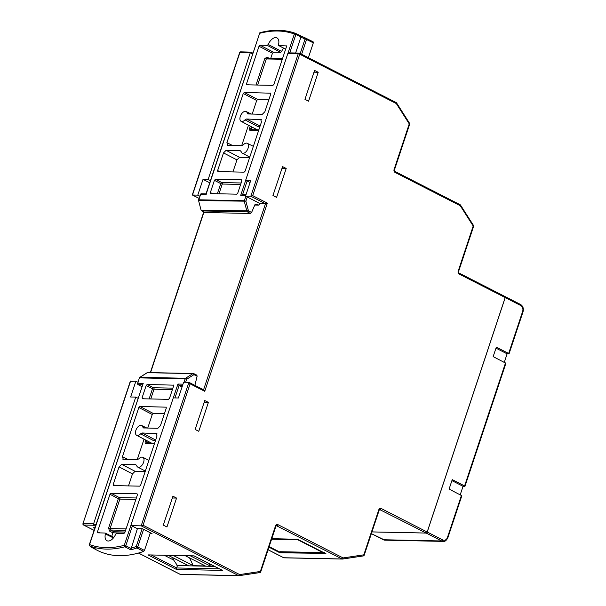<?xml version="1.0" encoding="UTF-8"?>
<svg xmlns="http://www.w3.org/2000/svg" width="606" height="606" viewBox="0 0 606 606"><rect width="100%" height="100%" fill="white"/><g stroke="black" fill="none" stroke-linecap="round" stroke-linejoin="round"><path stroke-width="0.91" d="M131.457 525.637L141.183 525.841L188.921 382.333L183.633 382.219L178.391 397.99L173.271 397.884L131.131 524.569A1.136 0.636 -62.9 0 0 131.29 525.599A1.136 0.636 -62.9 0 0 131.457 525.637L137.395 528.712L142.561 528.803M371.955 531.901L426.147 533.045L379.606 509.532M308.59 101.187L318.211 72.281L314.567 70.417L304.954 99.331L308.59 101.187M198.776 431.313L208.396 402.399L204.752 400.543L195.132 429.457L198.776 431.313M282.57 166.62L272.95 195.526L276.594 197.389L286.206 168.476L282.57 166.62M172.93 496.216L163.309 525.129L166.953 526.985L176.566 498.071L172.93 496.216M381.189 508.51A2.272 1.81 91.2 0 0 378.811 509.76L379.204 510.1L379.826 509.464A1.136 0.909 91.2 0 1 380.151 509.548A1.136 0.636 -62.9 0 0 381.189 508.51L427.177 532.007L505.169 297.554L459.174 274.063A1.136 0.636 -62.9 0 0 459.015 273.033L505.003 296.531A1.136 0.636 117.1 0 1 505.169 297.554M252.566 53.942L250.286 52.775L208.146 179.467L203.025 179.361L197.776 195.132L199.806 196.162M240.741 51.851A1.136 1.136 0 0 0 239.643 52.631L239.878 52.563A1.136 0.909 -88.8 0 1 240.741 51.851L250.793 52.139L250.286 52.775L239.878 52.563L192.488 195.018L197.776 195.132M459.174 274.063A2.272 1.81 91.2 0 1 458.204 271.102L473.195 226.038L460.272 205.737L395.059 172.422A2.272 1.81 91.2 0 1 394.089 169.468L409.255 123.882L396.332 103.573L299.735 54.229L252.694 195.632L267.344 203.116L265.473 203.73L260.186 203.616L245.536 196.132L250.786 180.361L245.665 180.255L287.812 53.57L289.676 52.957M245.536 196.132L250.823 196.246L298.213 53.79L287.812 53.57M209.714 182.777L203.025 179.361M210.426 180.633L208.146 179.467M250.073 182.504L245.665 180.255M130.585 381.106L82.961 523.629L130.282 381.363L135.873 381.219L130.631 396.991L135.744 397.097L93.604 523.781L95.884 524.947M137.903 382.25L135.873 381.219M138.032 398.263L135.744 397.097M313.984 72.19L318.211 72.281M204.161 402.316L208.396 402.399M281.979 168.385L286.206 168.476M172.339 497.988L176.566 498.071M214.554 566.375L177.437 565.595L176.649 567.966L219.417 568.86M177.437 565.595L173.71 560.088L164.362 555.308M185.36 555.755L205.298 565.936L193.261 565.686L173.324 555.497M168.301 555.391L188.239 565.58L176.937 565.345M214.054 566.125L210.32 566.042L190.382 555.861M172.498 557.535L173.71 560.088M189.549 557.891L193.261 565.686M209.168 563.625L210.32 566.042M279.957 551.702L324.505 552.642L323.574 552.945L297.796 539.772L297.894 539.045M427.177 532.007A1.136 0.636 117.1 0 1 426.147 533.045M460.227 494.769L463.037 486.307L451.909 480.619M504.29 362.297L507.108 353.836L495.981 348.147M463.037 486.307L464.741 486.338L464.59 485.929L452.243 479.619L449.099 489.08L461.84 495.731L447.849 537.787L447.455 537.446L461.439 495.39M507.108 353.836L508.813 353.874L508.654 353.457L496.314 347.155L493.163 356.616L505.904 363.267L464.984 486.27M508.654 353.457L522.645 311.401A4.537 3.628 91.2 0 0 520.698 305.485L505.215 297.576L427.222 532.03L442.706 539.938A4.537 3.628 91.2 0 0 447.455 537.446M371.38 533.636L383.34 539.749L441.676 540.976L426.192 533.068L371.948 531.924M505.215 297.576A1.136 0.636 -62.9 0 0 505.048 296.554A1.136 0.636 -62.9 0 0 505.025 296.546M426.192 533.068A1.136 0.636 -62.9 0 0 427.222 532.03M137.32 528.629L142.433 528.735L151.341 533.288M142.433 528.735L151.674 533.5M252.694 195.632L250.823 196.246L265.473 203.73L203.578 389.779M199.071 198.382L192.314 194.897L239.643 52.631M94.725 528.424L93.316 527.705L94.93 527.818M267.344 203.116L204.737 391.309L203.767 389.87L188.921 382.333L190.095 383.825L143.054 525.235L141.183 525.841L238.612 575.617L180.277 574.39A1.136 0.636 117.1 0 1 180.111 574.352A1.136 0.636 117.1 0 1 179.982 574.238M95.445 526.288L93.407 525.25L93.604 523.781L83.196 523.561A1.136 0.909 -88.8 0 0 83.689 525.046L94.089 530.356M194.178 555.922L221.788 570.026M222.508 570.397L176.46 569.428L176.649 567.966L151.349 555.035M222.122 570.246L194.102 555.929L148 554.891L194.049 555.861M279.927 552.066L279.919 552.786L268.95 547.18M271.776 538.673L297.637 539.279M325.248 553.384L279.919 552.786M155.681 439.971L153.954 440.82L140.554 433.843A5.515 3.091 117.1 0 1 136.661 435.32A5.515 3.091 117.1 0 1 135.865 430.351A5.515 3.091 117.1 0 1 141.675 425.495A5.515 3.091 117.1 0 1 142.796 427.094L144.683 428.033M122.874 459.25L137.342 459.643L138.925 458.772A5.515 3.091 117.1 0 1 142.781 457.28A5.515 3.091 117.1 0 1 143.607 462.272A5.515 3.091 117.1 0 1 137.767 467.105A5.515 3.091 117.1 0 1 136.676 465.522L135.691 464.605L121.632 464.31L135.07 471.301L132.487 473.892L128.487 485.921M182.504 385.613L179.088 385.537L182.02 387.067M130.904 548.172A146.341 82.045 -62.9 0 0 136.221 546.529A1.136 0.811 -109 0 0 136.888 547.968A1.136 0.629 -62.7 0 0 137.736 546.968L144.463 550.445L143.622 551.452L136.888 547.968A147.478 82.681 117.1 0 1 130.775 549.831L137.38 528.705L131.29 525.599M144.463 550.445L150.333 532.818M97.551 550.483L90.915 546.998A1.136 0.644 -62.3 0 0 90.915 546.998A1.136 0.644 -62.3 0 0 90.923 547.006L97.551 550.483A147.561 82.727 -62.9 0 0 143.622 551.452M145.19 471.513L135.07 471.301M164.423 413.686L153.28 413.451L152.25 414.489L147.72 428.101M144.031 439.191L137.229 459.636M125.033 532.007L113.951 531.773L112.921 532.81L111.754 536.31M195.511 386.007L195.056 384.674L197.109 376.22L193.958 374.659A1.136 0.629 -63.7 0 0 193.784 373.629L193.784 373.629A1.136 0.629 -63.7 0 0 193.625 373.591A1.136 0.909 -88.8 0 0 193.306 373.508L147.705 372.554A1.136 1.136 0 0 0 147.069 372.728A1.136 0.606 -122.5 0 0 146.932 372.895M173.543 385.158L147.213 384.454L153.515 387.734A1.136 0.629 -62.5 0 0 152.485 388.772L146.175 385.492L142.107 397.741L144.342 398.846M142.274 398.763L168.46 399.354L169.498 398.316L173.566 386.067L173.407 385.045M142.433 398.801L142.107 397.741M146.175 385.492L147.213 384.454M123.283 459.348L122.45 456.682L128.04 459.446M152.25 414.489L138.812 407.497L122.45 456.682M138.812 407.497L139.842 406.459L153.28 413.451M166.264 407.171L139.842 406.459M143.372 427.919L157.848 428.313L160.423 425.715L166.294 408.08L166.127 407.058M143.781 428.018L142.796 427.094M140.554 433.843L142.13 432.979L155.515 439.964M156.954 433.676L142.13 432.979M113.352 485.565L139.63 486.156L140.66 485.118L157.022 435.941L156.196 433.275L156.621 433.381M113.519 485.611L113.186 484.542L115.42 485.648M132.487 473.892L119.049 466.9L113.186 484.542M119.049 466.9L121.632 464.31M113.428 537.939L105.406 533.954A8.62 4.833 -62.9 0 0 106.989 540.734A8.62 4.833 -62.9 0 0 115.685 534.174L116.67 533.272L123.882 533.424L124.912 532.386L137.395 494.86L137.062 493.792L111.004 493.246L119.412 497.617A1.136 0.629 -62.5 0 0 118.382 498.655L109.974 494.284L97.49 531.803L99.725 532.909M105.406 533.954L105.194 533.06L113.875 537.363M97.657 532.833L105.035 533.022M97.824 532.871L97.49 531.803M109.974 494.284L111.004 493.246M197.109 376.22L196.859 375.152L193.784 373.629A1.136 1.136 0 0 0 193.306 373.508A1.136 0.909 -88.8 0 0 192.882 373.637L147.273 372.675A1.136 0.606 -122.5 0 0 147.069 372.728L139.804 377.356A1.136 1.136 0 0 0 139.335 377.955L137.804 383.204L143.221 383.318L89.567 544.597A146.273 82.007 -62.9 0 0 124.275 545.324L131.047 524.963M183.982 382.227L185.11 378.841L186.618 379.28L193.958 374.659A1.136 0.598 -122.2 0 0 192.882 373.637L185.542 378.258A1.136 0.598 -122.2 0 1 186.618 379.28L185.625 382.265M174.967 397.922L179.088 385.537L177.922 384.052L182.989 384.159M130.775 549.831L124.897 546.786A1.136 0.629 -62.6 0 0 125.783 545.764L130.851 548.385M89.779 545.953A1.136 0.644 -62.3 0 0 89.877 546.029A1.136 0.644 -62.3 0 0 89.923 546.051A147.409 82.643 117.1 0 0 124.897 546.786A1.136 0.841 -104.7 0 1 124.275 545.324L125.783 545.764L132.32 526.122M95.718 549.097L89.923 546.051A1.136 0.939 -69.7 0 1 89.567 544.597L89.324 544.665A1.136 1.136 0 0 0 89.877 546.029L95.718 549.097A147.478 82.681 117.1 0 1 90.923 547.006A1.136 0.939 -63.2 0 1 90.476 546.339M147.705 372.554A1.136 0.909 -88.8 0 0 147.273 372.675L140.009 377.303A1.136 0.606 -122.5 0 0 139.804 377.356M141.895 386.636L138.107 384.636A1.136 0.644 -62.2 0 0 138.115 384.636A1.136 0.644 -62.2 0 0 138.282 384.681L141.91 386.598M89.324 544.665L143.221 383.318M227.326 145.266L241.794 145.652L243.37 144.789A5.515 3.091 117.1 0 1 247.233 143.296A5.515 3.091 117.1 0 1 248.059 148.288A5.515 3.091 117.1 0 1 242.211 153.121A5.515 3.091 117.1 0 1 241.127 151.538L240.143 150.621L226.083 150.326L239.521 157.31L236.938 159.908L232.939 171.937M260.133 125.987L258.406 126.828L244.998 119.859A5.515 3.091 117.1 0 1 241.105 121.336A5.515 3.091 117.1 0 1 240.317 116.36A5.515 3.091 117.1 0 1 246.127 111.512A5.515 3.091 117.1 0 1 247.248 113.11L249.134 114.049M295.622 53.01L300.879 37.208L301.583 36.375A147.478 82.681 117.1 0 1 306.166 38.36A147.478 82.681 117.1 0 1 306.378 38.466A1.136 0.939 116.8 0 0 305.038 39.049A146.341 82.045 -62.9 0 0 300.879 37.208M201.071 210.161L198.556 200.503L201.071 210.161A1.136 1.136 0 0 0 201.646 210.88L201.639 210.88A1.136 0.644 -62.2 0 0 201.813 210.926L204.82 212.509L250.46 213.471L247.415 211.888A1.136 0.629 -62.5 0 0 248.452 210.85L251.581 212.479L254.937 204.676L256.012 204.124L258.459 205.063L259.58 204.404L259.891 203.465M308.378 57.706L313.317 42.859L306.545 39.488A1.136 0.629 -63.5 0 0 306.378 38.466L313.15 41.837A147.561 82.727 -62.9 0 0 312.908 41.708L295.667 33.436A1.136 0.939 110.3 0 0 295.584 33.398L295.584 33.398A1.136 0.939 110.3 0 0 294.357 34.034A146.273 82.007 -62.9 0 0 259.648 33.307L206.002 194.587L200.586 194.473L198.821 199.791L244.347 200.745L245.831 196.283M313.15 41.837L313.317 42.859M268.875 99.702L257.732 99.467L256.702 100.505L252.172 114.11M248.483 125.2L241.68 145.652M249.642 157.53L239.521 157.31M283.555 48.116A8.461 4.742 -62.9 0 0 281.669 51.434L280.684 52.358L273.48 52.207L272.45 53.237L270.761 58.312M254.8 204.987L258.717 205.116L254.785 205.033M210.524 193.594L236.711 194.178L237.749 193.14L241.817 180.899L241.491 179.831L215.463 179.285L221.766 182.565A1.136 0.629 -62.5 0 0 220.735 183.603L214.426 180.323L210.358 192.564L212.592 193.67M210.691 193.632L210.358 192.564M214.426 180.323L215.463 179.285M261.398 119.685L246.581 118.996L259.966 125.98M217.804 171.581L244.082 172.172L245.112 171.134L261.474 121.95L260.641 119.291L261.072 119.397M217.963 171.619L217.63 170.559L219.864 171.665M236.938 159.908L223.5 152.917L217.63 170.559M223.5 152.917L226.083 150.326M227.735 145.357L226.902 142.698L232.484 145.463M256.702 100.505L243.264 93.513L226.902 142.698M243.264 93.513L244.294 92.476L257.732 99.467M270.715 93.188L244.294 92.476M247.824 113.936L262.292 114.329L264.875 111.731L270.738 94.089L270.579 93.066M248.233 114.026L247.248 113.11M244.998 119.859L246.581 118.996M285.638 49.215L278.722 45.564L278.518 44.677A8.62 4.833 -62.9 0 0 276.987 37.92A8.62 4.833 -62.9 0 0 268.238 44.465L281.669 51.434M286.403 45.92L278.889 45.609L285.653 49.177M246.703 84.802L272.92 85.385L273.95 84.355L286.433 46.829L286.274 45.806M246.862 84.84L246.528 83.772L248.763 84.878M272.45 53.237L259.012 46.253L246.528 83.772M259.012 46.253L260.042 45.215L273.48 52.207M280.684 52.358L267.254 45.367L260.042 45.215M267.254 45.367L268.238 44.465M251.581 212.479L250.46 213.471M206.502 193.943L206.002 194.587L206.502 193.943M247.256 197.011L245.862 201.184L244.347 200.745A1.136 0.909 91.2 0 0 244.324 201.54L246.915 211.206A1.136 0.909 91.2 0 0 247.415 211.888L201.813 210.926A1.136 0.909 91.2 0 1 201.313 210.244L248.452 210.85L245.862 201.184L198.791 200.586A1.136 0.909 91.2 0 1 198.821 199.791L198.579 199.859A1.136 1.136 0 0 0 198.556 200.503M259.413 33.375A1.136 1.136 0 0 1 260.201 32.633A1.136 0.841 75.3 0 0 259.648 33.307L205.964 194.049M300.962 37.011L295.872 34.474A1.136 0.629 -63.6 0 0 295.698 33.451A1.136 0.629 -63.6 0 0 295.667 33.436M242.567 194.7L240.711 195.314L245.71 180.277M297.516 539.219L325.967 553.755M268.094 549.756L283.744 557.747L342.072 558.974L276.313 525.652M176.46 569.428L148 554.891M152.061 533.659L150.068 533.613M124.51 533.075L112.913 532.833L109.55 531.061A1.136 0.629 117.5 0 1 110.587 530.023L113.951 531.773M93.316 527.705L94.96 527.743M93.407 525.25L83.689 525.046A1.136 0.636 117.1 0 1 83.522 525.001L94.074 530.394M138.501 553.051L180.277 574.39A1.136 0.909 -88.8 0 0 180.603 574.473L238.938 575.7A1.136 0.909 -88.8 0 1 238.612 575.617A1.136 0.636 117.1 0 0 239.643 574.579L260.36 571.458L275.525 525.872L275.919 526.22L260.754 571.806L260.36 571.458A1.136 0.674 81.4 0 1 259.845 572.572A1.136 0.674 81.4 0 1 259.777 572.572L239.203 575.67M204.737 391.309L190.095 383.825M143.054 525.235L239.643 574.579A1.136 0.674 81.4 0 1 239.135 575.685A1.136 0.674 81.4 0 1 239.067 575.692A1.136 0.909 -88.8 0 1 238.938 575.7A1.136 1.136 0 0 0 239.135 575.685L259.845 572.572A1.136 1.136 0 0 0 260.754 571.806L260.519 571.875M275.919 526.22L276.541 525.576A1.136 0.909 91.2 0 1 276.866 525.66A1.136 0.636 -62.9 0 0 277.896 524.629A2.272 1.81 91.2 0 0 275.525 525.872M277.896 524.629L343.11 557.937L363.82 554.823L378.811 509.76M363.979 555.232L363.82 554.823A1.136 0.674 -98.6 0 1 363.312 555.929A1.136 0.674 -98.6 0 1 363.236 555.929L342.663 559.027M342.276 559.043L284.191 557.823A1.136 0.909 -88.8 0 1 283.744 557.747A1.136 0.636 -62.9 0 1 283.578 557.709A1.136 1.136 0 0 0 284.07 557.831L342.398 559.058A1.136 0.909 -88.8 0 1 342.072 558.974A1.136 0.636 -62.9 0 0 343.11 557.937A1.136 0.674 -98.6 0 1 342.595 559.043A1.136 0.674 -98.6 0 1 342.526 559.05A1.136 0.909 -88.8 0 1 342.398 559.058A1.136 1.136 0 0 0 342.595 559.043L363.312 555.929A1.136 1.136 0 0 0 364.214 555.164L379.204 510.1M238.817 575.685L180.732 574.465A1.136 0.909 -88.8 0 1 180.603 574.473A1.136 1.136 0 0 1 180.111 574.352L138.448 553.066M154.401 443.834L145.985 443.66A1.136 0.909 -88.8 0 1 146.841 442.948L154.636 443.115M145.788 440.107L145.319 441.524A2.272 1.273 -62.9 0 0 145.985 443.66M258.618 130.532L250.202 130.358A1.136 0.909 -88.8 0 1 251.066 129.646L258.86 129.813M250.24 126.124L249.536 128.222A2.272 1.273 -62.9 0 0 250.202 130.358M203.949 212.1L150.553 372.614M297.796 539.772L271.594 539.219M269.132 546.62L279.707 552.021M464.59 485.929L505.51 362.918M383.045 539.598A1.136 0.636 -62.9 0 0 383.174 539.711A1.136 0.636 -62.9 0 0 383.34 539.749A5.674 4.537 91.2 0 0 384.969 540.166L443.304 541.393A5.674 4.537 -88.8 0 1 441.676 540.976A1.136 0.636 117.1 0 0 442.706 539.938M522.645 311.401L523.039 311.749C523.826 308.454 522.986 306.022 520.531 304.462A1.136 0.636 -62.9 0 0 520.365 304.424M520.698 305.485A1.136 0.636 -62.9 0 0 520.531 304.462L505.048 296.554M458.204 271.102L459.015 273.033M473.589 226.386A1.136 1.136 0 0 0 473.468 225.417A1.136 0.439 -32.5 0 1 473.195 226.038L473.589 226.386L458.598 271.443M473.468 225.417L460.545 205.116A1.136 1.136 0 0 0 460.105 204.714A1.136 0.636 -62.9 0 1 460.272 205.737A1.136 0.439 -32.5 0 0 460.545 205.116A1.136 0.439 -32.5 0 0 460.325 205.01M395.059 172.422A1.136 0.636 -62.9 0 0 394.892 171.4L460.105 204.714A1.136 0.636 -62.9 0 0 459.939 204.669M394.089 169.468L394.892 171.4M409.648 124.222A1.136 1.136 0 0 0 409.527 123.253A1.136 0.439 -32.5 0 1 409.255 123.882L409.648 124.222L394.483 169.809M409.527 123.253L396.604 102.952A1.136 1.136 0 0 0 396.165 102.55A1.136 0.636 -62.9 0 1 396.332 103.573A1.136 0.439 -32.5 0 0 396.604 102.952A1.136 0.439 -32.5 0 0 396.385 102.853M289.107 52.873L299.076 53.078A1.136 1.136 0 0 1 299.569 53.207A1.136 0.636 -62.9 0 0 299.402 53.161A1.136 0.909 91.2 0 0 298.213 53.79L299.735 54.229A1.136 0.636 -62.9 0 0 299.569 53.207L396.165 102.55A1.136 0.636 -62.9 0 0 395.998 102.512M283.441 557.596A1.136 0.636 -62.9 0 0 283.578 557.709L268.079 549.793M255.596 129.745L255.823 129.055M251.657 126.866L251.058 128.669L253.066 129.692M136.661 435.32L151.379 443.039M147.205 440.85L146.834 441.971L148.841 442.994M146.94 442.956A1.136 0.636 117.1 0 1 146.834 441.971L145.319 441.524M251.164 129.654A1.136 0.636 117.1 0 1 251.058 128.669L249.536 128.222M143.584 529.371L137.736 546.968L136.221 546.529L142.115 528.811M125.594 530.341L110.587 530.023L110.095 528.546L126.078 528.886M173.324 397.884L177.922 384.052M185.11 378.841L139.577 377.886A1.136 0.909 -88.8 0 1 140.009 377.303L185.542 378.258A1.136 0.909 -88.8 0 0 185.11 378.841M135.873 499.427L119.89 499.094L110.095 528.546L108.58 528.114L109.55 531.061M108.58 528.114L118.382 498.655L119.89 499.094A1.136 0.909 -88.8 0 0 119.412 497.617L136.358 497.973M149.099 398.945L152.485 388.772L154 389.211L150.75 398.975M172.392 389.597L154 389.211A1.136 0.909 -88.8 0 0 153.515 387.734L172.877 388.143M142.516 384.772L138.282 384.681A1.136 0.909 91.2 0 1 137.804 383.204L139.335 377.955M287.941 53.328L294.357 34.034L295.872 34.474L289.744 52.881M247.127 181.005L242.589 194.624M300.22 53.54L305.038 39.049L306.545 39.488L301.636 54.26M245.778 195.42L240.711 195.314M269.246 58.282L267.17 57.252L264.799 58.509L266.307 58.949L257.618 85.067M255.974 85.029L264.799 58.509M217.349 193.776L220.735 183.603L222.25 184.042L219.001 193.806M240.643 184.429L222.25 184.042A1.136 0.909 91.2 0 0 221.766 182.565L241.127 182.974M282.29 59.282L266.307 58.949L267.496 58.32M267.17 57.252A1.136 0.629 -63.7 0 0 267.276 58.244M201.768 193.844A1.136 0.909 91.2 0 0 200.586 194.473L198.579 199.859M323.862 552.99L279.745 552.058L269.125 546.642M509.055 353.806L523.039 311.749M443.304 541.393C444.857 541.734 446.372 540.529 447.849 537.787M384.969 540.166L371.364 533.674M252.838 53.139L250.74 52.071M199.056 198.42L192.352 194.996M150.333 372.607L203.76 212.002M82.961 523.629A1.136 1.136 0 0 0 83.522 525.001M297.576 539.295L271.753 538.749M325.581 553.604L297.561 539.287M141.675 425.495L146.872 428.078M142.781 457.28L148.909 460.333M137.767 467.105L145.334 471.074M90.339 546.271A1.136 1.136 0 0 0 90.915 546.998M137.562 383.272A1.136 1.136 0 0 0 138.115 384.636M242.211 153.121L249.786 157.09M241.105 121.336L257.209 129.775M246.127 111.512L251.316 114.095M247.233 143.296L253.361 146.341M267.178 58.237L282.532 58.562M201.639 210.88L204.646 212.464M206.025 193.859L201.45 193.761A1.136 1.136 0 0 0 200.351 194.541M260.201 32.633C273.154 29.27 284.949 29.52 295.584 33.398A1.136 1.136 0 0 1 295.698 33.451L301.568 36.368M242.203 194.617L246.013 194.7"/></g></svg>
